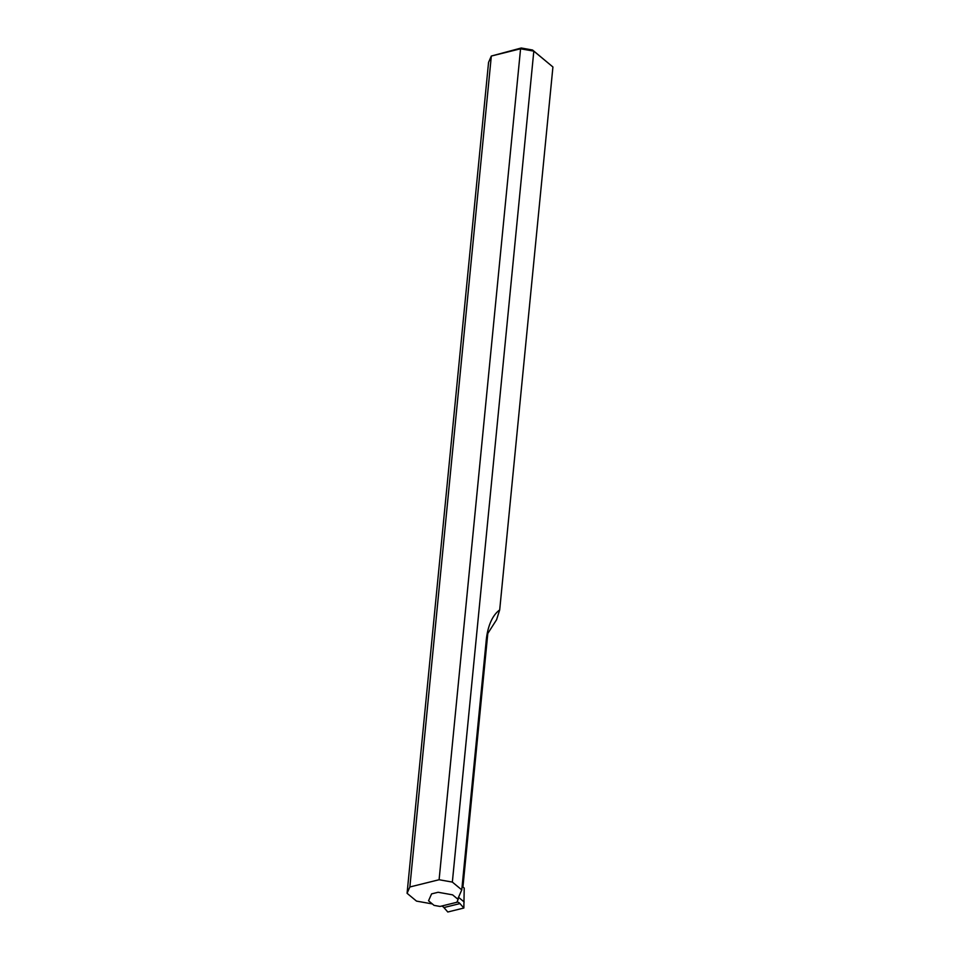 <?xml version="1.0" encoding="UTF-8"?>
<svg xmlns="http://www.w3.org/2000/svg" width="960" height="960" viewBox="0 0 960 960"><rect width="100%" height="100%" fill="white"/><g stroke="black" fill="none" stroke-linecap="round" stroke-linejoin="round"><path stroke-width="1.44" d="M462.936 887.004L487.8 633.468L496.572 619.74L499.692 609.924L552.924 66.984L533.82 51.144L452.352 882.084L439.104 879.732L409.86 886.98L407.076 893.292L416.496 901.104L432.312 903.924M407.076 893.292L488.556 62.364L491.328 56.04L409.86 886.98M439.104 879.732L520.572 48.792L491.328 56.04L521.256 48L532.56 50.016L552.924 66.984M499.692 609.924A64.356 32.904 76.1 0 0 489.852 624A64.356 32.904 76.1 0 0 486.228 640.428L461.772 889.896L452.352 882.084M532.56 50.016L533.82 51.144L520.572 48.792L521.256 48M458.016 898.44L461.772 889.896M487.8 633.468A45.624 23.328 76.1 0 0 487.068 634.356M441.396 906.108A7.2 3.684 -103.9 0 1 443.916 907.56L447.804 912L463.848 908.028L464.22 888.06L462.12 886.32M458.124 899.436L456.876 902.28L440.028 906.444L434.088 905.388L428.544 900.792L431.58 893.892L438.108 892.272L452.58 894.84L458.124 899.436L458.28 897.828M464.16 901.98L458.52 897.3M463.848 908.028L459.96 903.588A7.2 3.684 76.1 0 0 456.948 902.196A7.2 3.684 76.1 0 0 456.912 902.196M459.96 903.588L443.916 907.56"/></g></svg>
